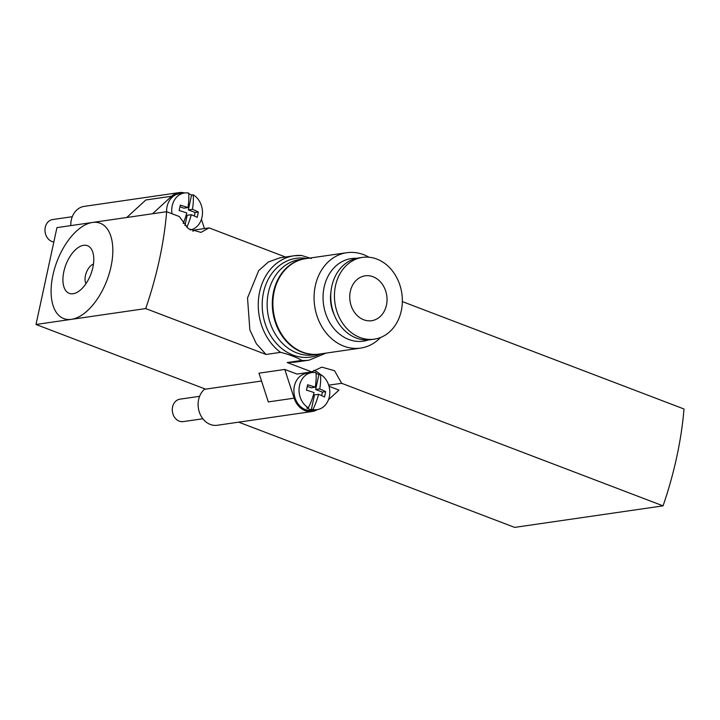 <?xml version="1.0" encoding="UTF-8"?>
<svg xmlns="http://www.w3.org/2000/svg" width="720" height="720" viewBox="0 0 720 720"><rect width="100%" height="100%" fill="white"/><g stroke="black" fill="none" stroke-linecap="round" stroke-linejoin="round"><path stroke-width="1.08" d="M295.038 362.187L309.177 360.135A52.731 43.137 -98.3 0 1 301.716 360.423C298.071 357.867 288.486 354.213 280.557 352.359L266.04 354.465L145.701 308.574L36 324.486L56.943 227.619L166.644 211.707A232.452 121.626 110.9 0 1 145.701 308.574M279.9 257.841L268.317 262.008L258.66 270.648L247.527 297.972L249.849 329.895L256.365 343.764L266.04 354.465M301.716 360.423L287.19 362.529L295.038 362.169M311.355 258.48L301.5 255.483A52.731 43.137 -98.3 0 0 294.039 255.771L279.9 257.823M285.471 257.013L209.106 227.898L200.979 232.407L188.469 228.789L179.244 216.513L166.644 211.707M192.879 231.3A22.68 18.558 81.7 0 0 194.265 230.049L209.106 227.898M238.689 422.154L514.647 527.391L663.057 505.854A232.452 121.626 110.9 0 0 684 408.987L402.354 301.59M284.796 369.432L294.129 398.169L268.317 401.913L258.984 373.176L284.796 369.432L296.955 374.067L311.796 371.907L287.19 362.529M205.551 389.142L36 324.486M663.057 505.854L341.658 383.301L328.707 385.173M328.455 399.735L338.976 390.087L329.04 386.298M311.796 371.907L321.777 367.137L334.539 370.719L341.658 383.301M190.215 229.95A18.711 15.309 -98.3 0 0 202.428 214.443A18.711 15.309 -98.3 0 0 193.167 194.805A40.761 21.321 110.9 0 1 192.429 209.313A40.761 9.72 12.2 0 1 198.333 212.022A39.249 20.538 110.9 0 1 197.172 217.404A40.761 9.72 -167.8 0 0 191.259 214.695A40.761 21.321 110.9 0 1 186.777 227.412M312.894 409.536A18.711 15.309 -98.3 0 0 317.115 409.635A18.711 15.309 -98.3 0 0 329.715 394.308A18.711 15.309 -98.3 0 0 320.481 374.427A40.761 21.321 110.9 0 1 319.734 388.926A40.761 9.72 12.2 0 1 325.647 391.635A39.249 20.538 110.9 0 1 324.486 397.017A40.761 9.72 -167.8 0 0 318.573 394.308A40.761 21.321 110.9 0 1 312.894 409.536L311.283 409.77L314.496 394.902L318.573 394.308M294.129 398.169A19.845 16.236 81.7 0 0 312.12 411.507A19.845 16.236 81.7 0 0 317.313 409.599M320.31 374.445A22.68 18.558 81.7 0 0 313.857 370.314M317.115 409.635L311.958 410.382A18.711 15.309 -98.3 0 1 294.12 394.065A18.711 15.309 -98.3 0 1 306.585 373.347L311.742 372.6A18.711 15.309 -98.3 0 1 315.972 372.699A40.761 21.321 -69.1 0 1 315.225 387.207A40.761 9.72 12.2 0 0 307.593 384.75A39.249 20.538 -69.1 0 1 306.432 390.132A40.761 9.72 -167.8 0 1 314.064 392.589A40.761 21.321 -69.1 0 1 308.376 407.808A18.711 15.309 -98.3 0 1 299.142 387.927A18.711 15.309 -98.3 0 1 311.742 372.6M71.487 319.338A51.03 26.694 110.9 0 1 52.929 275.112A51.03 26.694 110.9 0 1 92.43 222.471A51.03 26.694 110.9 0 1 110.997 266.688A51.03 26.694 110.9 0 1 71.487 319.338M83.583 245.304A25.515 13.347 110.9 0 1 87.444 245.691A25.515 13.347 110.9 0 1 90.819 274.284A25.515 13.347 110.9 0 1 69.264 293.364A25.515 13.347 110.9 0 1 64.719 268.191A25.515 13.347 110.9 0 1 83.583 245.304M85.77 283.977A25.515 13.347 110.9 0 1 85.851 283.329M93.141 264.222A25.515 13.347 110.9 0 1 93.51 263.682M86.013 283.617A11.34 5.931 110.9 0 1 86.346 272.574A11.34 5.931 110.9 0 1 93.447 264.114M312.12 411.507L217.26 425.268A19.845 16.236 81.7 0 1 199.485 412.578A19.845 16.236 81.7 0 1 204.444 389.304L261.531 381.024M184.626 192.96A19.845 16.236 81.7 0 0 179.109 192.609A19.845 16.236 81.7 0 0 171.639 196.236L152.559 213.75M171.639 196.236L145.827 199.98L126.747 217.494M204.444 228.573L201.438 219.312M179.109 192.609L84.249 206.37A19.845 16.236 81.7 0 0 70.794 225.612M166.581 211.716A18.711 15.309 -98.3 0 1 179.271 193.734L184.428 192.987A18.711 15.309 -98.3 0 1 188.658 193.086A40.761 21.321 -69.1 0 1 187.911 207.594A40.761 9.72 12.2 0 0 180.279 205.137A39.249 20.538 -69.1 0 1 179.118 210.51A40.761 9.72 -167.8 0 1 186.75 212.976A40.761 21.321 -69.1 0 1 183.204 223.515M202.86 418.761L183.231 421.605A11.34 9.279 -98.3 0 1 172.422 411.723A11.34 9.279 -98.3 0 1 179.973 399.168L199.602 396.315M320.481 374.427L318.87 374.661A18.711 15.309 81.7 0 0 316.656 373.59A18.711 15.309 81.7 0 0 316.026 373.365M308.376 407.808L306.765 408.042A18.711 15.309 81.7 0 0 311.283 409.77M171.972 213.741A18.711 15.309 -98.3 0 1 184.428 192.987M193.167 194.805L191.556 195.039A18.711 15.309 81.7 0 0 189.342 193.977A18.711 15.309 81.7 0 0 188.712 193.752M53.829 242.01A11.34 9.279 -98.3 0 1 44.982 230.841A11.34 9.279 -98.3 0 1 52.659 219.546L72.288 216.702M315.225 387.207L311.139 387.801L307.296 386.334M321.66 395.64L322.425 392.103L315.657 389.52L318.87 374.661M322.425 392.103L325.647 391.635M315.657 389.52L319.734 388.926M187.911 207.594L183.825 208.179L179.982 206.721M184.95 225.612L187.182 215.289L191.259 214.695M194.346 216.027L195.111 212.49L188.343 209.907L191.556 195.039M195.111 212.49L198.333 212.022M188.343 209.907L192.429 209.313M319.131 354.105A48.195 39.429 -98.3 0 1 318.834 354.15L313.686 354.897A48.195 39.429 -98.3 0 1 267.75 312.867A48.195 39.429 -98.3 0 1 299.853 259.515L305.001 258.768A48.195 39.429 -98.3 0 1 305.298 258.723M318.834 354.15A48.195 39.429 -98.3 0 1 272.898 312.12A48.195 39.429 -98.3 0 1 305.001 258.768M380.601 337.464A48.195 39.429 -98.3 0 1 360.612 348.093L319.428 354.069A48.195 39.429 -98.3 0 1 273.492 312.03A48.195 39.429 -98.3 0 1 305.586 258.678L346.77 252.711A48.195 39.429 -98.3 0 1 368.955 257.211M360.612 348.093A48.195 39.429 -98.3 0 1 314.676 306.063A48.195 39.429 -98.3 0 1 346.77 252.711M368.541 339.903A41.733 34.146 -98.3 0 1 323.577 304.767A41.733 34.146 -98.3 0 1 356.697 258.309M334.323 315.027A32.697 26.757 -98.3 0 1 330.966 291.879M374.328 339.147L370.647 339.678A41.31 33.795 -98.3 0 1 331.272 303.651A41.31 33.795 -98.3 0 1 358.785 257.922L362.466 257.391A41.31 33.795 -98.3 0 1 401.283 310.806A41.31 33.795 -98.3 0 1 374.328 339.147A41.31 33.795 -98.3 0 1 334.953 303.12A41.31 33.795 -98.3 0 1 362.466 257.391M386.451 305.154A22.68 18.558 -98.3 0 1 371.646 320.706A22.68 18.558 -98.3 0 1 350.028 300.933A22.68 18.558 -98.3 0 1 365.139 275.823A22.68 18.558 -98.3 0 1 386.451 305.154M280.557 352.359A52.731 43.137 -98.3 0 1 258.84 296.334A52.731 43.137 -98.3 0 1 294.039 255.771L301.752 255.483M320.598 353.898A49.896 40.815 -98.3 0 1 262.827 313.578A49.896 40.815 -98.3 0 1 306.756 258.516M309.177 360.135L326.07 353.097"/></g></svg>
